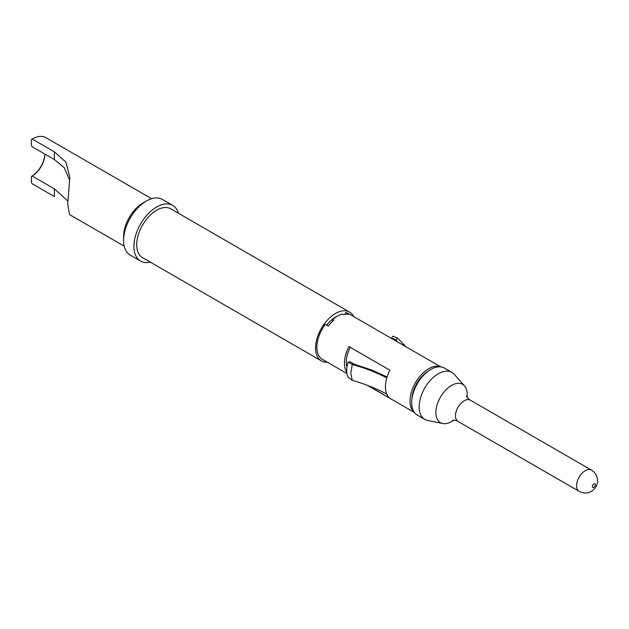 <?xml version="1.0" encoding="UTF-8"?>
<svg xmlns="http://www.w3.org/2000/svg" width="629" height="629" viewBox="0 0 629 629"><rect width="100%" height="100%" fill="white"/><g stroke="black" fill="none" stroke-linecap="round" stroke-linejoin="round"><path stroke-width="0.94" d="M54.401 188.842L32.197 176.018A17.919 10.347 120 0 0 44.863 154.074L44.863 154.074A18.972 10.952 120 0 1 31.45 176.45L31.45 182.473L32.197 183.762L54.401 196.586L54.401 188.842L67.806 200.958M124.228 246.167L69.552 214.599L67.712 204.268L69.811 177.26L65.935 162.133L54.401 151.841L32.197 139.017L31.45 139.449L31.45 145.472L32.197 146.761L54.401 159.585L64.268 167.66L69.261 179.375M178.463 213.286A32.142 18.556 120 0 0 172.716 205.4L162.4 199.448A32.142 18.556 120 0 0 146.329 201.044L142.98 202.978A27.401 15.819 120 0 0 123.598 236.535L123.598 240.412A32.142 18.556 120 0 0 130.258 255.122L140.574 261.074A32.142 18.556 120 0 0 150.268 262.112M151.628 198.709L45.893 137.665A27.401 15.819 120 0 0 32.197 139.017M146.329 201.044A32.142 18.556 120 0 0 123.598 240.412M172.716 205.4A32.142 18.556 120 0 0 147.949 214.017A32.142 18.556 120 0 0 133.914 246.364A32.142 18.556 120 0 0 140.574 261.074M353.679 316.576A28.195 16.275 120 0 0 349.59 312.086L170.742 208.828A28.195 16.275 120 0 0 149.018 216.376A28.195 16.275 120 0 0 136.713 244.752A28.195 16.275 120 0 0 142.547 257.654L321.395 360.912A28.195 16.275 120 0 0 327.332 362.21M349.59 312.086A28.195 16.275 120 0 0 327.866 319.634A28.195 16.275 120 0 0 315.561 348.01A28.195 16.275 120 0 0 321.395 360.912M337.073 316.308A23.713 13.689 120 0 0 326.616 325.193M467.04 397.033A22.133 12.777 120 0 0 467.19 394.462A22.133 12.777 120 0 0 464.501 385.892L454.224 374.279A27.133 15.67 120 0 0 451.897 372.368L444.444 368.067A27.133 15.67 120 0 0 423.537 375.34A27.133 15.67 120 0 0 411.688 402.646A27.133 15.67 120 0 0 417.31 415.069L424.764 419.37A27.133 15.67 120 0 0 427.578 420.431L442.769 423.529A22.133 12.777 120 0 0 453.698 420.156M451.897 372.368A27.133 15.67 120 0 0 430.991 379.641A27.133 15.67 120 0 0 419.142 406.947A27.133 15.67 120 0 0 424.764 419.37M464.501 385.892A22.133 12.777 120 0 0 446.952 388.871A22.133 12.777 120 0 0 435.889 412.53A22.133 12.777 120 0 0 442.769 423.529M595.317 484.786A2.107 1.219 120 0 0 593.823 483.921A2.107 1.219 120 0 0 592.337 486.508A2.107 1.219 120 0 0 593.823 487.365A2.107 1.219 120 0 0 595.317 484.786M32.197 176.018L31.45 176.45L32.197 176.018M367.855 385.514L389.917 398.259A26.347 15.214 -60 0 1 386.804 394.163A26.347 15.214 -60 0 1 385.42 386.835A26.347 15.214 -60 0 1 386.804 377.911A26.347 15.214 -60 0 1 389.917 370.222L348.938 346.555A26.347 15.214 -60 0 0 346.776 372.266M440.803 366.872L348.663 313.682A26.347 15.214 120 0 0 345.714 312.613L348.694 314.335A26.347 15.214 120 0 0 343.23 314.673L342.184 314.068A26.347 15.214 120 0 0 337.427 316.104A26.347 15.214 120 0 0 332.678 319.563L332.702 321.097M346.941 373.532L322.323 359.316A26.347 15.214 120 0 1 325.272 324.415L328.252 326.137A26.347 15.214 120 0 1 333.716 320.161L332.678 319.563M350.259 347.318A23.713 13.689 120 0 0 346.956 367.077M428.16 371.204A23.713 13.689 120 0 0 411.885 399.399M440.512 366.841A26.347 15.214 120 0 0 415.47 382.676A26.347 15.214 120 0 0 414.283 412.27M344.991 314.303L345.714 312.613M337.207 316.238A25.718 14.844 120 0 0 336.987 316.363A25.718 14.844 120 0 0 332.34 319.736M387.087 376.975L372.156 370.174L354.056 364.097L352.271 364.498C364.93 367.996 376.441 372.462 386.804 377.911M352.271 380.333L348.167 377.384C346.209 373.28 346.209 368.162 348.167 362.037L352.271 364.498L350.77 373.28L352.271 380.333C364.93 383.965 376.441 388.573 386.804 394.163M397.78 342.034L395.924 339.919L391.584 337.938L393.023 336.145L397.709 338.268L395.924 339.919L396.553 341.327M397.709 338.268L406.248 346.925M348.167 362.037L350.259 361.801L354.056 364.097M466.663 397.166L466.576 396.026C466.781 397.253 470.067 400.492 470.295 400.146A12.281 7.092 120 0 0 460.837 403.441A12.281 7.092 120 0 0 455.475 415.793A12.281 7.092 120 0 0 458.014 421.414L579.136 491.335A12.281 12.281 0 0 0 597.55 480.705A12.281 12.281 0 0 0 591.409 470.075A12.281 7.092 120 0 0 585.269 470.681A12.281 7.092 120 0 0 576.589 485.722A12.281 7.092 120 0 0 579.136 491.335M54.401 159.585L54.401 151.841M452.589 420.251C453.761 419.818 458.219 421.053 458.014 421.414M470.295 400.146L591.409 470.075M367.415 385.349L414.456 412.506M336.987 316.363L337.427 316.104"/></g></svg>
